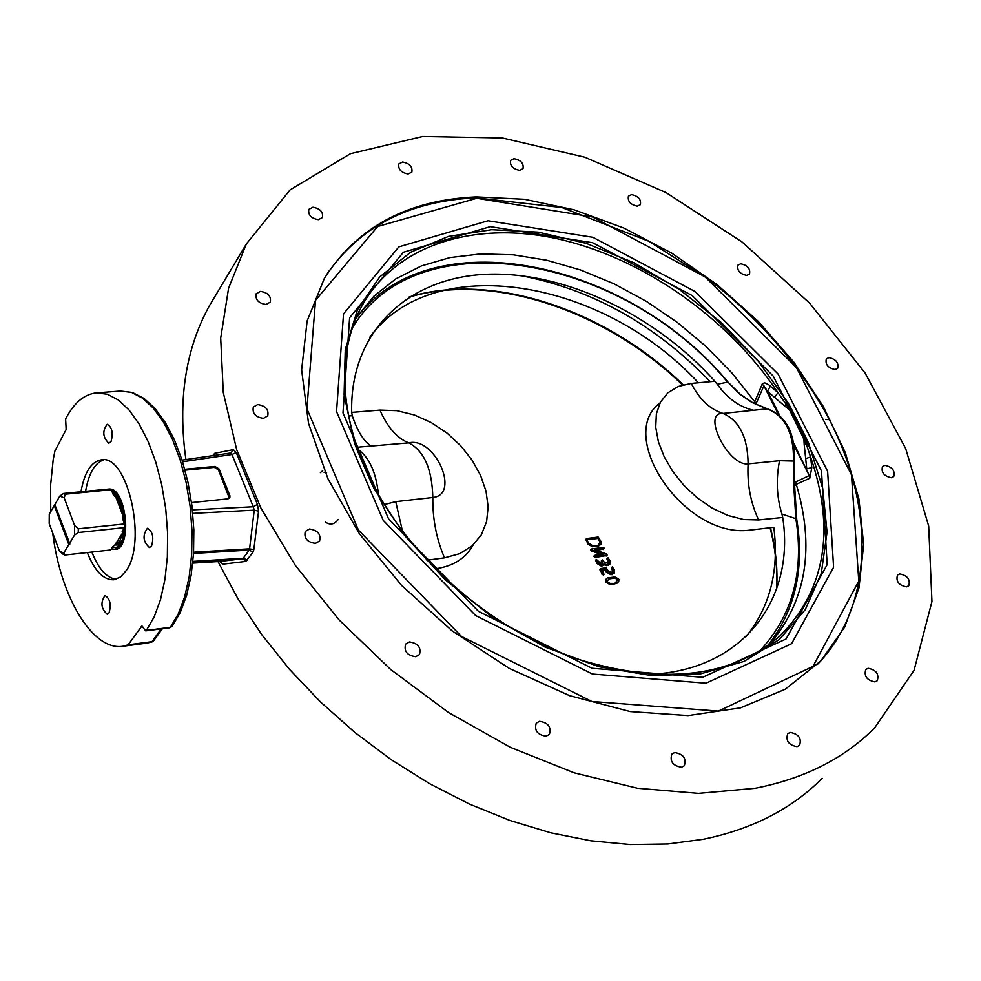 <?xml version="1.0" encoding="UTF-8"?>
<svg xmlns="http://www.w3.org/2000/svg" width="981" height="981" viewBox="0 0 981 981"><rect width="100%" height="100%" fill="white"/><g stroke="black" fill="none" stroke-linecap="round" stroke-linejoin="round"><path stroke-width="1.47" d="M322.724 470.672L320.37 472.609M325.52 522.174C330.254 525.301 334.472 524.43 338.187 519.55M110.718 489.396C123.25 490.831 131 530.905 121.325 544.639L114.936 549.446L111.344 548.82M110.093 489.139L111.025 489.188M117.242 549.041L114.936 549.446M111.209 549.041L116.678 549.299C131.846 544.946 126.157 490.181 110.412 489.053L107.591 489.176M103.728 459.807C94.703 463.032 88.658 473.529 85.58 491.322M91.858 552.058C98.529 568.906 106.635 577.981 116.163 579.293M80.982 491.763C84.427 472.241 91.233 461.585 101.399 459.795C127.469 454.105 147.383 541.193 126.353 570.452L120.528 577.012L113.87 579.771C103.532 580.114 94.667 571.04 87.272 552.561M50.742 511.653L50.62 484.945L53.182 459.746L54.911 450.99L66.156 429.506L65.629 418.899C73.98 402.799 84.305 394.117 96.567 392.866L107.432 394.239L118.419 400.027L129.136 410.083L139.192 424.135L148.205 441.708L155.82 462.198L161.742 484.847L165.728 508.82L167.616 533.198L167.346 557.049L164.943 579.464L160.504 599.636L154.213 616.816L146.353 630.427L145.703 630.869L141.877 626.074L128.119 644.811L122.932 646.271C92.741 651.176 60.528 597.208 52.704 533.014M109.063 612.855L107.187 614.253C101.068 608.674 100.332 602.444 104.979 595.565C110.031 598.582 111.393 604.345 109.063 612.855M151.552 546.025L149.468 547.57C143.042 541.77 142.355 535.344 147.383 528.293C152.644 531.346 154.042 537.269 151.552 546.025M111.025 441.573L108.854 443.24C102.747 437.391 102.183 431.064 107.162 424.27C112.104 427.226 113.391 432.989 111.025 441.573M153.024 641.316L146.709 643.156L122.932 646.271M258.555 511.162L254.226 510.157L249.591 548.833L253.821 549.691L258.555 511.162L257.414 504.357L236.225 452.548L233.417 449.617L214.765 453.283L212.619 455.662M193.6 552.193L249.591 548.833L249.26 550.083L253 552.205L253.821 549.691M193.527 553.443L249.26 550.083L242.822 558.778L245.826 561.414L253 552.205M192.865 561.88L242.822 558.778L219.842 561.426L222.895 564.161L245.826 561.414M220.271 561.439L192.742 563.119L219.732 561.426M219.45 561.451L222.895 564.161M214.005 455.454L214.765 453.283M182.601 461.757L231.97 454.51L230.927 452.977L182.086 460.126L231.013 452.964L233.417 449.617M257.414 504.357L253.282 506.76L231.97 454.51L236.225 452.548M192.411 509.887L253.282 506.76L254.226 510.157L192.767 513.37M754.953 788.319C804.42 778.607 844.31 758.46 874.635 727.89L914.059 670.354L931.95 601.512L928.688 526.086L905.684 448.562L865.107 373.038L809.607 303.129L742.163 242.049L666.062 192.595L584.848 157.205L502.346 137.965L422.725 136.457L350.425 153.698L290.094 189.873L246.292 244.036L228.585 288.193L220.688 338.089L223.276 392.449L236.679 449.678L260.872 507.986L295.33 565.412L339.095 619.931L390.769 669.582L448.575 712.562L510.463 747.363L574.216 772.844L637.601 788.27L698.497 793.384L754.953 788.319M822.139 778.362C791.814 808.884 752.231 829.19 703.402 839.258L667.779 843.991L630.133 844.543L590.93 840.827L550.721 832.808L510.046 820.521L469.507 804.101L429.703 783.733L391.235 759.699L354.693 732.341L320.603 702.065L289.481 669.336L261.755 634.658L237.819 598.545L217.954 561.537M185.887 459.574C177.671 400.751 185.409 349.653 209.088 306.28L217.022 293M710.281 381.683C655.198 324.453 591.653 289.039 519.672 275.416M755.431 404.368L756.155 403.522L754.818 401.83L753.592 403.277M756.155 403.522L763.88 385.766L767.461 391.247L774.634 397.403L777.921 392.584L768.663 384.687L764.837 382.872L762.495 383.485L754.745 401.732L731.998 373.062L706.038 346.477L677.356 322.442L646.504 301.425L614.057 283.828L580.629 270.008L546.834 260.259L513.345 254.827L480.813 253.907L449.936 257.598L421.376 265.937L395.821 278.849L373.896 296.201L356.213 317.697M354.435 443.007L357.023 449.776L358.335 450.218L355.821 443.67C340.1 393.074 341.155 349.04 358.985 311.578C390.745 246.881 470.255 220.333 555.405 238.334C640.765 256.642 727.289 316.814 777.921 392.584L785.879 403.976L784.653 406.011L789.423 409.617L785.879 403.976L788.074 402.86L758.08 360.873L721.44 322.651L679.563 289.567L633.959 262.798L586.27 243.374L538.25 232.141L491.714 229.701L448.525 236.396L410.585 252.264L379.659 276.985L357.427 309.812L345.251 349.579L344.098 394.644L354.435 443.007L355.821 443.67L358.286 450.132M778.755 415.147L763.88 385.766L762.139 384.062M779.576 415.171L767.461 391.247L770.465 386.036M375.134 488.697L373.884 488.219L405.202 536.141L445.656 580.139L493.173 617.809L545.252 647.178L599.097 666.749L651.887 675.676L700.974 673.763L744.039 661.415L779.245 639.587L805.266 609.655L821.305 573.247L827.057 532.168L822.691 488.268L808.675 443.387L806.308 444.172L789.423 409.617L791.397 408.881L788.074 402.86M793.813 443.302L809.288 475.515L795.64 481.99L796.278 484.32L809.766 478.238L811.814 467.557L810.576 456.888L806.308 444.172L804.187 444.454L806.774 468.906L811.814 467.557M768.454 645.314L770.98 642.592C806.48 599.967 814.917 547.214 796.278 484.32M375.061 488.391L371.946 481.855L374.901 488.256M371.946 481.855L370.634 481.426L373.884 488.219M775.53 639.808L780.091 635.847C825.426 589.753 835.591 530.096 810.576 456.888L805.683 458.667M792.562 442.431L809.288 475.515L809.766 478.238M358.335 450.218L371.909 481.781L358.335 450.218M808.675 443.387L805.83 437.244L803.856 437.992L804.187 444.454M820.852 660.9L785.303 689.214L740.483 707.865L688.073 715.578L630.256 711.581L569.716 695.701L509.409 668.466L452.376 631.077L401.523 585.387L359.389 533.738L327.961 478.789L308.512 423.289L301.621 369.898L307.127 320.983L324.294 278.53C356.863 227.187 407.507 199.965 476.251 196.887L524.492 199.278L574.155 209.811L623.744 228.009L671.838 253.196L717.062 284.6L758.166 321.302L793.936 362.271L823.28 406.392L845.23 452.4L858.915 498.961L863.66 544.639L858.988 587.889L844.678 627.166L820.852 660.9L817.578 664.296M326.832 274.349L329.309 270.621M740.741 263.791C747.657 265.324 750.575 268.757 749.484 274.104L746.713 275.428C739.797 273.907 736.866 270.474 737.945 265.128L740.741 263.791M828.896 357.611C835.984 359.193 838.902 362.762 837.639 368.329L835.101 369.543C828.013 367.973 825.082 364.417 826.333 358.838L828.896 357.611M409.433 641.954C417.992 643.229 421.34 647.435 419.463 654.597L415.699 656.718C407.14 655.48 403.78 651.274 405.619 644.112L409.433 641.954M309.469 529.029C317.734 530.231 321.106 534.228 319.585 541.009L315.441 543.388C307.176 542.199 303.791 538.213 305.275 531.432L309.469 529.029M790.232 732.439C798.657 734.021 801.771 738.337 799.576 745.376L797.087 746.664C788.663 745.094 785.536 740.79 787.706 733.739L790.232 732.439M868.136 668.282C876.217 669.913 879.258 674.057 877.272 680.728L874.942 681.893C866.873 680.287 863.82 676.142 865.782 669.471L868.136 668.282M899.81 573.934C907.511 575.565 910.491 579.513 908.762 585.767L906.456 586.908C898.768 585.277 895.763 581.341 897.48 575.074L899.81 573.934M884.899 465.337C892.256 466.956 895.199 470.696 893.728 476.57L891.349 477.722C883.991 476.128 881.036 472.388 882.495 466.502L884.899 465.337M631.531 194.618C638.373 196.102 641.316 199.462 640.36 204.698L637.294 206.169C630.452 204.698 627.497 201.338 628.441 196.102L631.531 194.618M514.019 158.677C520.911 160.099 523.915 163.435 523.032 168.671L519.636 170.338C512.756 168.928 509.74 165.593 510.611 160.357L514.019 158.677M402.602 162.037C409.617 163.398 412.707 166.758 411.848 172.104L408.108 174.005C401.094 172.656 398.004 169.296 398.838 163.95L402.602 162.037M312.902 207.212C320.149 208.512 323.325 211.957 322.442 217.537L318.396 219.67C311.149 218.383 307.96 214.949 308.819 209.37L312.902 207.212M260.468 291.406C268.009 292.645 271.283 296.225 270.29 302.136L266.023 304.478C258.469 303.264 255.183 299.696 256.151 293.773L260.468 291.406M257.684 404.577C265.593 405.778 268.941 409.543 267.727 415.883L263.411 418.323C255.501 417.146 252.142 413.381 253.319 407.041L257.684 404.577M539.55 721.317C548.269 722.703 551.543 727.068 549.385 734.401L546.11 736.204C537.404 734.843 534.105 730.502 536.239 723.144L539.55 721.317M674.72 752.55C683.389 754.058 686.577 758.448 684.309 765.744L681.488 767.24C672.831 765.769 669.631 761.379 671.862 754.07L674.72 752.55M184.796 469.286L214.962 466.429L219.07 468.955L229.91 495.712L229.836 497.821L228.058 498.851L191.528 502.579M229.407 498.311L218.456 469.899L214.349 467.385L185.041 470.169M753.028 402.909L766.934 408.795C785.082 415.466 793.948 433.038 793.531 461.524L793.739 485.239L795.861 518.691C804.408 572.181 792.243 616.411 759.355 651.359M752.942 402.86L740.152 394.117L728.025 382.124L739.6 393.994L752.268 402.688M796.744 519.599L794.598 485.288L793.739 485.239M426.919 560.261L444.516 557.846L459.782 553.64L472.217 545.816L481.315 534.853L486.613 521.585L488.121 506.772L486.024 491.174L480.592 475.466L472.106 460.199L460.849 445.889L447.128 433.161L431.333 422.603L414.35 414.963L396.876 410.671L379.954 410.095L351.701 412.388C349.53 332.792 406.453 278.543 484.222 274.386C562.199 270.266 654.155 313.638 714.928 381.266L691.237 383.412C699.576 399.488 710.183 409.494 723.058 413.43L767.424 408.819C786.222 415.809 795.272 433.222 794.61 461.082L779.527 460.714C775.885 479.525 776.694 497.306 781.943 514.069L795.861 518.691L796.768 519.697C804.788 569.164 794.966 611.298 767.301 646.136M444.516 557.846C436.459 539.17 432.56 519.059 432.817 497.49L395.748 501.647L384.344 504.565M357.109 447.226L408.807 442.872C434.89 436.422 460.898 494.792 432.817 497.49C432.081 469.065 424.086 450.855 408.807 442.872C397.244 438.421 387.618 427.495 379.954 410.095M395.748 501.647L402.418 531.077M691.237 383.412L678.337 386.428L667.926 392.756L660.458 402.112L656.375 413.823L655.737 427.262L658.386 441.732L664.125 456.606L672.659 471.285L683.745 485.203L697.013 497.674L712.022 508.023L727.853 515.466L743.708 519.55L758.607 519.955L782.728 517.465L781.943 514.069M782.728 517.465C795.566 600.642 741.489 671.286 648.858 674.327M369.678 337.415C432.952 249.922 602.592 279.009 698.386 382.762M779.527 460.714L748.111 463.878C728.086 466.367 701.17 411.64 723.058 413.43C739.416 420.641 747.767 437.452 748.111 463.878C747.044 483.989 750.539 502.677 758.607 519.955M352.375 327.899C418.041 217.88 623.389 255.624 727.595 382.149L717.283 384.233C727.387 398.482 739.723 407.225 754.291 410.463M351.701 412.388L352.289 415.797L348.525 415.846M717.283 384.233L714.928 381.266M371.787 446.294C364.147 441.965 357.648 431.799 352.289 415.797M660.041 402.897C615.443 435.503 684.064 538.594 749.459 530.194L773.788 527.337C779.343 570.206 770.11 606.614 746.1 636.583M473.161 544.97C465.816 558.177 453.492 566.086 436.177 568.686L435.147 568.821M63.557 493.468L59.841 496.018L64.206 497.919L65.261 494.203L63.557 493.468L109.59 488.979L111.319 489.703L113.146 494.424L117.23 499.047L120.332 505.166L122.833 514.424L122.367 517.98L124.501 523.952L124.464 527.631L122.171 531.604L122.883 532.511L119.89 540.899L112.533 546.92L110.632 549.985L64.758 555.05L63.066 554.253L59.412 551.028L63.753 553.051L68.829 544.578L54.262 505.607L55.022 505.215M124.501 523.952L78.296 528.82L78.259 532.536L124.464 527.631M78.296 528.82L74.605 525.546L74.519 535.086L78.259 532.536M65.261 494.203L111.319 489.703M59.412 551.028L49.197 523.572L49.271 514.179L54.262 505.607M64.758 555.05L63.753 553.051M74.605 525.546L64.206 497.919M123.594 521.585L123.091 516.092L115.807 497.183L113.391 494.976M59.841 496.018L54.813 504.663L69.896 544.014L68.829 544.578M114.887 544.933L122.883 532.511L123.348 529.433M69.393 543.633L74.519 535.086M825.757 419.488L828.589 419.586M607.374 577.956L606.405 578.753L606.246 580.973L609.949 583.376L614.118 583.437L618.717 581.561L618.876 579.33L615.21 576.938L607.374 577.956M618.619 581.672L617.037 583.192L613.407 584.271L609.226 584.21L605.535 581.819L605.792 579.477M607.521 580.813L608.87 578.925L614.756 578.14L617.613 579.489L616.289 581.39M604.21 563.854L607.362 564.835L610.096 563.916L610.219 561.009L608.048 557.833L608.956 561.169L608.894 562.91L607.987 563.376L603.916 561.806L602.359 559.93L602.592 563.707L601.684 564.173L596.338 559.415L597.601 562.604L602.297 565.485L604.21 563.854M610.023 564.001L607.901 565.522L603.707 564.835M608.428 563.253L607.337 558.68M603.732 564.811L601.586 566.319L596.889 563.437L595.982 560.102M602.126 564.05L601.647 560.776M594.817 549.826L603.732 548.722L604.063 547.999L603.119 547.423L591.42 548.98L592.107 550.108L603.769 554.216L594.842 555.32L595.467 556.632L607.165 555.062L606.552 553.958L594.817 549.826M603.438 549.078L596.411 550.39M606.503 555.577L594.756 557.478L594.143 556.166M601.463 554.498L591.408 550.954L591.077 549.654M614.535 570.157L612.365 566.969L613.284 570.317L613.211 572.058L612.316 572.512L608.232 570.967L606.062 567.778L600.654 568.575L603.781 574.314L602.26 569.654L606.05 569.164L606.969 571.126L611.678 573.995L614.425 573.063L614.535 570.157M603.487 574.67L602.126 574.584L600.298 569.262M612.745 572.401L611.654 567.803M614.351 573.162L610.967 574.829L606.258 571.972L605.338 570.01L602.592 570.353M606.05 569.164L605.338 570.01M599.366 545.129L600.887 544.345L600.985 541.5L598.214 537.048L586.515 538.569L588.392 543.033L593.064 545.902L599.366 545.129L598.668 545.976L592.365 546.748L587.68 543.879L586.184 539.256M600.813 544.443L598.668 545.976M588.122 539.636L598.202 538.422L599.734 541.659L599.673 543.364L598.753 543.83M326.587 472.486L324.037 472.253M112.717 493.32C113.109 491.971 115.513 494.657 119.94 501.389C128.511 519.636 122.502 543.143 120.884 541.757L116.776 545.044L114.961 544.946M111.957 491.358C123.361 494.927 129.517 530.893 120.822 543.302L116.788 547.263L112.116 547.57M96.567 392.866L120.491 391.027L131.442 392.388L142.527 398.127L153.33 408.121L163.459 422.088L172.533 439.562L180.185 459.942L186.12 482.468L190.106 506.306L191.982 530.562L191.675 554.29L189.21 576.595L184.71 596.669L178.334 613.787L170.375 627.337L146.353 630.427M120.491 391.027L132.41 392.474L144.097 398.47L155.157 408.623L165.372 422.59L174.446 439.929L182.074 460.089L187.984 482.345L191.957 505.902L193.833 529.875L193.539 553.345L191.099 575.467L186.611 595.43L180.234 612.549L172.153 626.307L169.713 627.779L172.043 626.454M141.227 626.528L142.625 626.344M161.289 628.858L151.945 641.684L128.119 644.811M127.604 645.216L151.43 642.101L153.723 640.642L162.417 628.711M192.914 561.39L243.705 558.238L247.433 560.347M213.429 455.54L213.417 454.411M683.205 384.822C606.258 309.91 492.364 271.59 409.249 296.924M774.634 397.403L784.653 406.011M776.682 588.772C777.823 568.98 775.738 548.624 770.453 527.729M795.64 481.99L794.438 483.326M794.585 486.061L796.253 484.209M375.098 488.452C414.828 562.787 493.063 629.446 574.927 658.288C662.065 685.498 730.453 678.018 780.091 635.847L775.701 639.673M490.279 226.66L592.573 242.699L692.328 295.637L773.224 376.079L821.502 471.039L827.179 564.602L786.063 638.987L702.641 677.319L592.034 668.269L478.409 611.298L388.55 518.826L342.982 412.915L349.616 317.746L403.363 252.252L490.279 226.66M357.023 449.776L370.634 481.426M805.83 437.244L791.397 408.881M488.06 220.75L398.838 246.856L343.522 313.932L336.532 411.603L383.252 520.433L475.601 615.528L592.414 674.045L706.038 683.23L791.581 643.72L833.605 567.276L827.621 471.297L778.031 373.982L695.137 291.578L592.929 237.304L488.06 220.75M476.754 198.272L592.524 216.948L705.045 276.863L796.425 367.544L851.483 474.804L858.78 581.095L812.979 666.406L718.411 711.102L591.899 701.501L461.401 636.375L358.421 530.096L306.894 408.672L315.526 300.296L377.673 226.501L476.754 198.272M229.91 495.712L229.284 496.656M219.07 468.955L218.456 469.899M214.962 466.429L214.349 467.385M362.639 460.224L371.897 481.757M378.421 494.498C376.14 472.425 369.334 457.391 357.991 449.421M609.949 583.376L609.226 584.21M606.246 580.973L605.535 581.819M617.748 582.346L617.037 583.192M608.612 564.676L607.901 565.522M607.362 564.835L606.65 565.681M607.717 558.569L607.018 559.403M608.956 561.169L608.245 562.015M602.04 560.666L601.328 561.512M602.653 561.966L601.942 562.812M596.374 559.992L595.663 560.838M597.601 562.604L596.889 563.437M602.297 565.485L601.586 566.319M603.732 548.722L603.033 549.568M606.81 555.221L606.099 556.068M595.467 556.632L594.756 557.478M592.107 550.108L591.408 550.954M591.457 549.544L590.746 550.39M612.046 567.705L611.335 568.539M613.284 570.317L612.561 571.15M600.679 569.152L599.967 569.998M602.837 573.738L602.126 574.584M606.969 571.126L606.258 571.972M611.678 573.995L610.967 574.829M612.929 573.836L612.218 574.67M593.064 545.902L592.365 546.748M588.392 543.033L587.68 543.879M586.552 539.133L585.853 539.991M145.703 630.869L169.713 627.779M151.883 642.003L146.709 643.156M151.945 641.979L153.625 640.789M246.292 244.036L209.088 306.28M682.518 385.006C605.424 310.143 491.432 271.97 408.672 297.292M776.462 589.422C777.614 569.458 775.493 548.906 770.085 527.778M768.27 645.449L770.98 642.592M819.589 662.175C875.53 601.414 874.402 502.726 826.247 413.761C797.099 362.185 757.651 317.182 707.902 278.776L648.662 241.191L561.929 207.518L475.993 197.868C409.886 200.749 360.162 226.268 326.796 274.41M794.61 485.288L794.598 461.119M767.35 408.807L753.028 402.921M728.012 382.112C626.393 259.413 429.2 217.99 355.662 319.009M114.814 544.958L118.149 544.602M605.694 579.587L606.405 578.753M606.981 558.839L607.693 557.993M601.292 560.936L602.003 560.09M595.626 560.261L596.338 559.415M603.389 549.409L604.1 548.563M606.454 555.908L607.165 555.062M593.775 556.337L594.486 555.491M590.709 549.826L591.42 548.98M611.298 567.962L612.009 567.128M599.943 569.421L600.654 568.575M603.425 574.989L604.149 574.155M585.816 539.427L586.515 538.569"/></g></svg>

